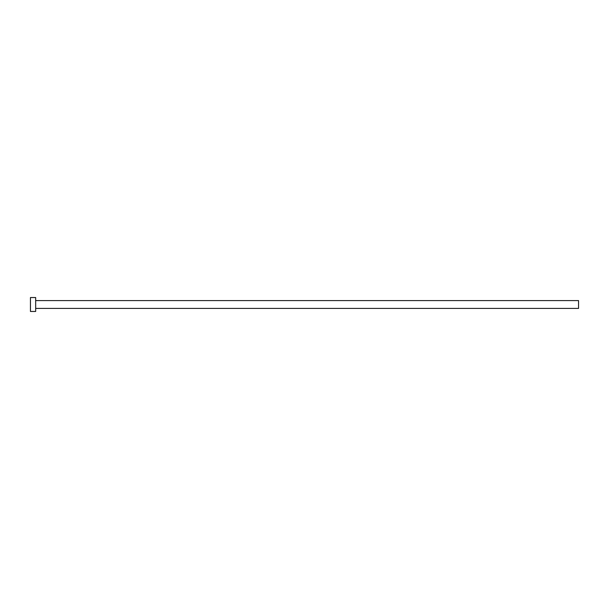 <?xml version="1.0" encoding="UTF-8"?>
<svg xmlns="http://www.w3.org/2000/svg" width="609" height="609" viewBox="0 0 609 609"><rect width="100%" height="100%" fill="white"/><g stroke="black" fill="none" stroke-linecap="round" stroke-linejoin="round"><path stroke-width="0.91" d="M35.672 300.587L578.55 300.587L578.55 308.413L35.672 308.413M35.672 304.5L35.672 311.458L30.45 311.458L30.45 297.542L35.672 297.542L35.672 304.5"/></g></svg>
